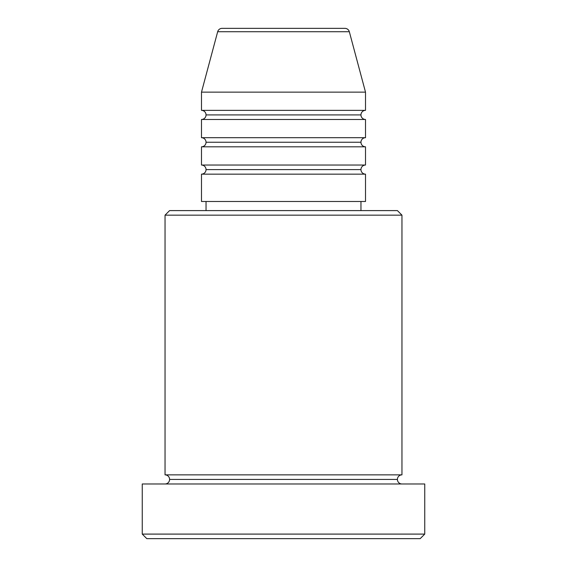 <?xml version="1.0" encoding="UTF-8"?>
<svg xmlns="http://www.w3.org/2000/svg" width="567" height="567" viewBox="0 0 567 567"><rect width="100%" height="100%" fill="white"/><g stroke="black" fill="none" stroke-linecap="round" stroke-linejoin="round"><path stroke-width="0.85" d="M344.927 28.35L222.073 28.35A4.557 4.557 0 0 0 217.671 31.724L349.329 31.724A4.557 4.557 0 0 0 344.927 28.35L222.073 28.35A4.557 4.557 0 0 0 217.671 31.724L201.491 92.138L365.509 92.138L349.329 31.724L217.671 31.724L201.491 92.138L201.491 110.359A4.557 4.557 0 0 1 206.041 114.917A4.557 4.557 0 0 1 201.491 119.474L201.491 137.703A4.557 4.557 0 0 1 206.041 142.253A4.557 4.557 0 0 1 201.491 146.81L201.491 165.04A4.557 4.557 0 0 1 206.041 169.597A4.557 4.557 0 0 1 201.491 174.147L201.491 201.491L365.509 201.491L365.509 174.147A4.557 4.557 0 0 1 360.959 169.597A4.557 4.557 0 0 1 365.509 165.04L365.509 146.81A4.557 4.557 0 0 1 360.959 142.253A4.557 4.557 0 0 1 365.509 137.703L365.509 119.474A4.557 4.557 0 0 1 360.959 114.917A4.557 4.557 0 0 1 365.509 110.359L365.509 92.138L201.491 92.138L201.491 110.359L365.509 110.359A4.557 4.557 0 0 0 360.959 114.917L206.041 114.917A4.557 4.557 0 0 0 201.491 110.359L365.509 110.359L365.509 92.138L349.329 31.724A4.557 4.557 0 0 0 344.927 28.35M401.96 215.155L397.403 210.598L169.597 210.598L165.04 215.155L401.96 215.155L165.04 215.155L165.04 474.863A4.557 4.557 0 0 1 169.597 479.42A4.557 4.557 0 0 1 165.04 483.977A4.557 4.557 0 0 0 169.597 479.42A4.557 4.557 0 0 0 165.04 474.863L401.96 474.863L401.96 215.155L401.96 474.863A4.557 4.557 0 0 0 397.403 479.42A4.557 4.557 0 0 1 401.96 474.863L165.04 474.863L165.04 215.155L169.597 210.598L397.403 210.598L401.96 215.155M142.253 534.093L146.81 538.65L420.19 538.65L424.747 534.093L142.253 534.093L424.747 534.093L424.747 483.977L142.253 483.977L142.253 534.093L142.253 483.977L424.747 483.977L424.747 534.093L420.19 538.65L146.81 538.65L142.253 534.093M401.96 483.977A4.557 4.557 0 0 1 397.403 479.42L169.597 479.42L397.403 479.42A4.557 4.557 0 0 0 401.96 483.977M201.491 165.04L365.509 165.04A4.557 4.557 0 0 0 360.959 169.597L206.041 169.597A4.557 4.557 0 0 0 201.491 165.04L201.491 146.81A4.557 4.557 0 0 0 206.041 142.253A4.557 4.557 0 0 0 201.491 137.703L365.509 137.703A4.557 4.557 0 0 0 360.959 142.253L206.041 142.253L360.959 142.253A4.557 4.557 0 0 0 365.509 146.81L201.491 146.81L365.509 146.81L365.509 165.04L201.491 165.04M365.509 174.147L201.491 174.147A4.557 4.557 0 0 0 206.041 169.597L360.959 169.597A4.557 4.557 0 0 0 365.509 174.147L365.509 201.491L201.491 201.491L201.491 174.147L365.509 174.147M360.959 210.598L360.959 201.491L360.959 210.598M206.041 201.491L206.041 210.598L206.041 201.491M365.509 119.474L201.491 119.474A4.557 4.557 0 0 0 206.041 114.917L360.959 114.917A4.557 4.557 0 0 0 365.509 119.474L365.509 137.703L201.491 137.703L201.491 119.474L365.509 119.474"/></g></svg>

